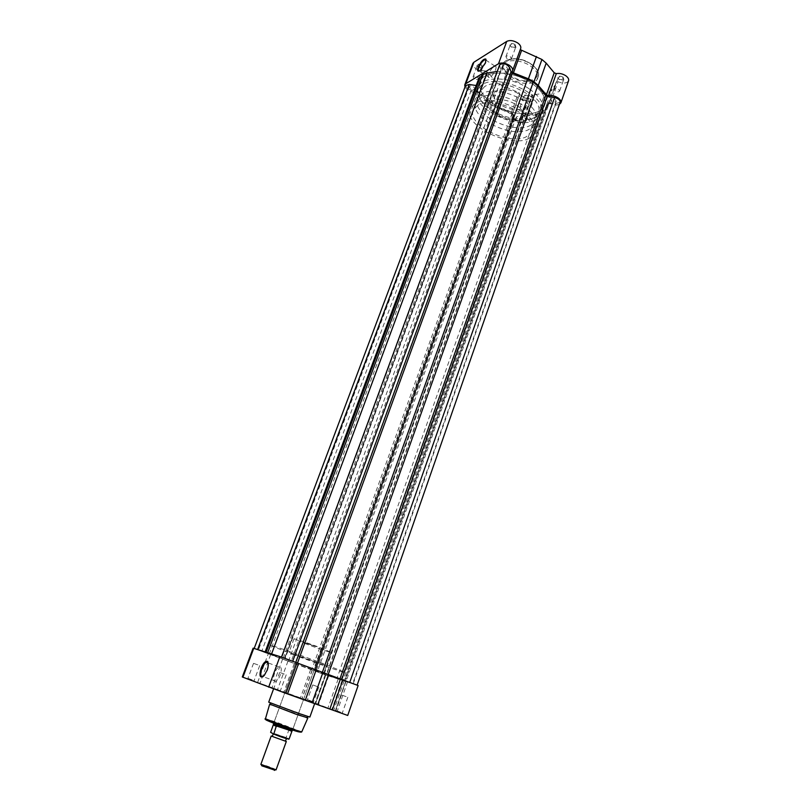 <?xml version="1.0" encoding="UTF-8"?>
<svg xmlns="http://www.w3.org/2000/svg" width="811" height="811" viewBox="0 0 811 811"><rect width="100%" height="100%" fill="white"/><g stroke="black" fill="none" stroke-linecap="round" stroke-linejoin="round"><path stroke-width="0.61" stroke-dasharray="4.05 3.04" d="M289.699 661.735L267.671 653.088C266.637 652.216 297.394 662.942 320.963 671.721L342.07 680.023L289.699 661.735L342.07 680.023L320.963 671.721C297.394 662.942 266.637 652.216 267.671 653.088L289.699 661.735M493.737 104.203C482.717 96.681 478.186 89.19 480.163 81.718C483.468 69.766 513.181 70.243 531.56 83.117C542.174 90.67 546.513 97.969 544.566 105.035C540.927 117.301 511.832 116.48 493.737 104.203C482.717 96.681 478.186 89.19 480.163 81.718C483.468 69.766 513.181 70.243 531.56 83.117C542.174 90.67 546.513 97.969 544.566 105.035C540.927 117.301 511.832 116.48 493.737 104.203M260.341 650.838L264.751 652.379L260.341 650.838M470.492 88.642L469.275 86.665C470.076 85.682 471.505 85.723 473.563 86.807L474.77 88.774C473.979 89.757 472.549 89.717 470.492 88.642M319.047 672.603L323.508 674.164L319.047 672.603M517.337 118.994L516.222 117.189C517.033 116.216 518.472 116.257 520.54 117.321L521.655 119.116C520.844 120.099 519.405 120.058 517.337 118.994M347.949 681.909L352.724 683.572L347.949 681.909M551.561 101.213L550.456 99.327C551.348 98.222 552.889 98.243 555.079 99.378L556.184 101.263C555.292 102.358 553.751 102.348 551.561 101.213M286.719 659.171L291.443 660.823L286.719 659.171M503.236 69.026L502.029 66.948C502.901 65.843 504.422 65.863 506.601 67.009L507.808 69.087C506.936 70.202 505.405 70.182 503.236 69.026M340.985 679.983L540.876 112.81L536.436 114.087L522.801 115.588L523.916 120.849C522.517 122.542 520.044 122.461 516.475 120.636L514.549 118.447L513.363 114.31L512.116 113.408L497.65 107.893L295.011 663.753L326.427 675.249L357.144 685.153L281.478 657.174L254.147 648.547L295.011 663.753M288.432 661.33L492.196 105.065L487.887 101.578L479.646 92.332L467.612 89.028L465.514 85.611M476.179 85.53L477.273 85.226L477.932 80.816M497.204 71.429L500.063 71.449L284.337 658.451M499.586 64.951L500.924 70.79L500.063 71.449M560.137 102.237L555.849 103.575L547.435 102.784L546.847 105.765L543.634 110.397L342.982 680.571M540.876 112.81L543.634 110.397M492.196 105.065L497.65 107.893M563.077 77.157C560.036 75.707 558.252 75.879 557.725 77.684L559.012 79.356L564.01 79.802L563.077 77.157M559.174 79.64L558.13 77.785C559.002 76.69 560.482 76.69 562.591 77.795L563.371 80.015L559.174 79.64M515.046 44.483C512.015 43.003 510.241 43.196 509.734 45.041L511.153 46.906L516.07 47.393L515.046 44.483M511.295 47.18L510.149 45.132C511.001 44.027 512.471 44.037 514.559 45.152L515.421 47.596L511.295 47.18M479.26 71.033L480.751 70.304L485.667 63.177L486.103 60.105M481.805 65.194C478.966 63.805 477.314 63.937 476.838 65.579L478.257 67.404L482.89 67.911L481.805 65.194M478.368 67.678L477.223 65.732C478.003 64.748 479.372 64.779 481.349 65.823L482.261 68.104L478.368 67.678M528.366 95.982C525.528 94.623 523.855 94.745 523.359 96.357L524.656 97.999L529.36 98.476L528.366 95.982M524.798 98.283L523.744 96.509C524.535 95.536 525.923 95.556 527.91 96.59L528.742 98.678L524.798 98.283M495.562 69.746C496.413 67.242 496.21 66.036 494.963 66.137C492.622 67.161 490.543 69.746 488.719 73.882C487.867 76.396 488.07 77.603 489.317 77.501C491.659 76.477 493.737 73.892 495.562 69.746M464.977 87.041C467.815 90.903 471.82 92.626 476.99 92.201L484.927 70.831L486.488 71.186L495.186 80.806L499.353 84.212L519.304 92.839L519.375 94.441C517.317 99.145 532.269 104.437 533.658 99.489L531.864 95.049L545.073 93.174L549.341 91.825L552.098 89.423L555.657 84.303L556.224 81.87L558.039 81.708C563.3 83.746 566.808 83.432 568.572 80.765M476.99 92.201L479.027 93.001L486.955 71.642M479.027 93.001L487.381 102.034L491.598 105.4L511.67 114.027L512.126 114.969L519.739 93.802M520.885 109.201L519.821 107.447C520.601 106.494 521.99 106.525 523.987 107.559L525.052 109.303C524.271 110.266 522.882 110.235 520.885 109.201M474.242 78.728L473.077 76.802C473.847 75.839 475.226 75.879 477.213 76.923L478.368 78.839C477.598 79.802 476.219 79.772 474.242 78.728M507.068 58.706L505.912 56.669C506.763 55.584 508.233 55.594 510.322 56.709L511.477 58.737C510.626 59.821 509.156 59.811 507.068 58.706M555.19 91.014L554.136 89.18C554.998 88.105 556.478 88.115 558.586 89.21L559.641 91.045C558.779 92.119 557.299 92.109 555.19 91.014M530.576 66.066C536.395 70.243 538.737 74.348 537.622 78.383C535.605 85.256 519.628 85.033 509.764 78.17C503.834 74.004 501.431 69.837 502.546 65.681C504.472 58.909 520.642 59.021 530.576 66.066M529.451 89.017C540.096 96.55 544.455 103.818 542.529 110.813C538.93 122.988 509.825 122.076 491.679 109.83C480.629 102.338 476.077 94.877 478.024 87.466C481.298 75.605 511.021 76.173 529.451 89.017M515.948 104.67C521.341 108.41 523.571 112.03 522.629 115.537C520.905 121.488 506.267 121.001 497.113 114.838C491.618 111.097 489.337 107.427 490.29 103.828C491.932 97.949 506.723 98.354 515.948 104.67M519.638 94.421C525.011 98.182 527.211 101.841 526.248 105.389C524.494 111.431 509.866 111.026 500.762 104.832C495.288 101.071 493.027 97.371 494 93.721C495.673 87.76 510.454 88.075 519.638 94.421M559.387 104.386C556.893 105.41 553.883 105.156 550.355 103.636L548.54 103.757L547.993 106.129L544.485 111.077L541.748 113.388L537.49 114.655L524.271 116.328L526.126 120.677C524.788 125.472 509.754 120.15 511.761 115.588L512.126 114.969M484.927 70.831C477.638 70.881 473.604 68.438 472.813 63.491M520.692 48.488L520.277 49.643M541.748 113.388L549.341 91.825M491.598 105.4L499.353 84.212M271.178 736.023L286.303 741.497M276.075 769.882L275.456 769.406C272.689 767.814 260.696 763.688 260.858 764.378M261.841 765.848C258.172 763.871 271.34 768.159 274.493 769.963L274.807 770.146M272.8 733.62L286.648 738.324C287.804 738.892 287.378 738.872 285.381 738.274L272.8 733.62M481.896 93.914L477.466 98.841C470.664 113.783 513.627 135.082 530.404 125.391L535.676 119.906C542.924 105.156 497.69 83.067 481.896 93.914M484.593 86.625L480.142 91.623C473.279 106.717 516.141 128.047 532.959 118.193L538.24 112.648C545.539 97.725 500.417 75.626 484.593 86.625M535.584 119.916L541.505 113.712C549.645 97.138 499.363 72.534 481.846 84.831L476.949 90.345C469.346 107.143 516.84 130.784 535.584 119.916M529.066 138.367L534.936 132.375C542.924 116.267 492.318 91.704 474.891 103.555L470.056 108.887C462.625 125.218 510.413 148.788 529.066 138.367M477.669 105.329L473.269 110.164C466.558 124.843 509.683 146.102 526.42 136.664L531.651 131.301C538.818 116.804 493.402 94.745 477.669 105.329M480.376 97.999L475.956 102.896C469.184 117.747 512.207 139.026 528.975 129.425L534.236 123.992C541.454 109.323 496.15 87.243 480.376 97.999M511.67 118.234L513.039 116.774C515.005 112.688 502.658 106.636 498.167 109.505L496.859 110.925C494.933 115.02 507.108 121.011 511.67 118.234M273.459 723.868L292.315 730.691M273.398 724.628L291.494 730.235L291.98 731.106M270.783 732.759L285.999 737.919L288.888 729.941M288.594 729.941L291.838 731.421M288.442 730.153L291.757 731.664M289.101 739.044L285.999 737.919M263.007 676.688L264.609 675.411L267.427 670.393C268.583 667.058 268.836 664.544 268.157 662.861M249.413 679.527L254.269 681.301L249.413 679.527M252.191 679.892L247.923 678.32L252.191 679.892M308.748 700.745L313.664 702.549L308.748 700.745M311.769 701.221L307.46 699.64L311.769 701.221M337.275 711.642L342.526 713.568L337.275 711.642M340.62 712.2L335.997 710.497L340.62 712.2M275.355 689.512L280.535 691.408L275.355 689.512M278.447 689.958L273.865 688.275L278.447 689.958M279.319 724.284L274.067 722.601L287.388 727.933L292.67 729.332L279.319 724.284M287.378 727.193L274.128 722.054L292.335 728.511L287.378 727.193M274.594 673.079C272.861 678.878 273.297 681.605 275.882 681.27C277.514 680.368 278.964 678.3 280.231 675.056C281.944 669.257 281.518 666.53 278.943 666.885C277.311 667.777 275.862 669.835 274.594 673.079M253.133 648.161L268.269 653.757L257.594 682.467L242.296 676.982M268.269 653.757L328.627 676.009L325.718 674.843L315.57 703.309L318.561 704.333L257.594 682.467M346.074 696.608L341.451 694.956L346.074 696.608M284.266 674.053L279.694 672.42L284.266 674.053M257.807 664.868L253.529 663.337L257.807 664.868M317.04 686.471L312.732 684.93L317.04 686.471M270.742 704.506L306.801 717.553M268.705 702.154L309.873 717.056M285.938 692.756L314.749 703.37L285.938 692.756M292.416 654.315C315.195 662.861 345.222 673.211 344.776 672.329L323.792 663.814C300.293 654.974 269.546 644.4 270.519 645.444L292.416 654.315M304.703 643.447C316.118 647.807 331.202 652.885 330.969 652.267L320.467 647.786C308.869 643.346 293.612 638.216 293.967 638.875L304.703 643.447M299.918 656.586L326.194 665.628L289.081 652.196L299.918 656.586M316.432 646.671L303.213 642.231L316.432 646.671M325.718 674.843L358.127 685.528M285.867 693.324L296.816 662.8L285.867 693.344M325.91 674.864L315.743 703.401L315.043 703.127L315.57 703.309M315.743 703.401L347.716 715.464M342.09 680.388L331.871 709.392M287.946 661.178L277.544 689.543M514.549 118.447L316.006 671.518M471.211 90.406L261.72 651.395M478.186 91.491L269.232 654.061M476.26 85.54L265.096 652.358M477.294 85.074L265.978 652.652M500.924 70.79L284.975 658.644M499.576 66.076L281.873 657.356M555.849 103.575L353.18 683.835M548.56 102.439L345.283 681.027M547.415 102.896L344.259 680.693L547.435 102.784M536.436 114.087L336.879 678.604M523.642 115.263L324.177 674.235M522.791 115.831L323.518 674.022M523.926 119.977L326.134 675.117M513.363 114.31L313.35 670.413M512.116 113.408L311.748 669.815M487.887 101.578L282.786 659.211M479.646 92.332L271.026 654.72M531.023 63.998C549.442 76.062 527.981 87.791 510.95 75.707C492.48 64.231 513.079 51.417 531.023 63.998M510.383 76.487C520.226 83.351 536.213 83.563 538.24 76.67C539.356 72.635 537.004 68.519 531.205 64.343C521.27 57.297 505.111 57.186 503.175 63.978C502.05 68.144 504.452 72.321 510.383 76.487M524.555 116.977L532.128 95.708M525.082 115.993L532.665 94.694M537.49 114.655L545.073 93.174M510.981 113.722L518.614 92.535M496.849 108.157L504.574 86.99M550.355 103.636L558.039 81.708M512.197 71.48L520.327 49.167M487.381 102.034L495.186 80.806M548.52 103.849L556.204 81.952M544.485 111.077L552.098 89.423M285.807 737.463L270.61 732.303M269.09 720.563L276.409 722.976C296.025 729.677 311.292 736.5 290.419 729.312M301.722 731.927L276.379 722.125L265.44 718.799M312.306 670.079L302.118 698.393M347.544 681.869L337.133 711.541M335.318 710.872L345.719 681.24L335.328 710.872M344.097 680.987L333.838 710.172M338.157 679.081L327.968 707.932M310.694 669.46L300.475 697.815M294.292 663.51L283.962 691.844M270.641 654.619L259.986 683.328M282.573 659.171L272.111 687.606M478.024 87.466L270.519 645.444M469.275 86.665L258.374 650.067M516.222 117.189L317.283 671.903M550.456 99.327L346.155 681.199M502.029 66.948L284.712 658.39M477.273 85.226L266.008 652.662M500.914 71.084L285.077 658.694M546.847 105.765L344.685 680.966M522.801 115.588L323.437 673.982M523.916 120.849L326.427 675.249M507.808 69.087L291.443 660.823M556.184 101.263L352.724 683.572M521.655 119.116L323.508 674.164M474.77 88.774L264.751 652.379M542.529 110.813L344.776 672.329M558.09 78.231L557.725 77.684M510.099 45.609L509.734 45.041M477.172 66.137L476.838 65.579M523.703 96.894L523.359 96.357M502.546 65.681L503.175 63.978C502.729 62.406 505.365 60.693 511.072 58.858C517.915 58.149 524.595 59.842 531.124 63.957C540.258 70.942 538.697 75.524 538.24 76.67L537.622 78.383M494.963 66.137L486.103 60.247M512.187 114.868L519.8 93.691M519.821 107.447L523.744 96.509M473.077 76.802L477.223 65.732M505.912 56.669L510.149 45.132M554.136 89.18L558.13 77.785M522.629 115.537L526.248 105.389M490.29 103.828L494 93.721M559.641 91.045L563.625 79.64M511.477 58.737L515.695 47.19M478.368 78.839L482.494 67.759M525.052 109.303L528.965 98.354M524.271 116.328L531.864 95.049M526.126 120.677L533.658 99.489M511.761 115.588L519.375 94.441M512.136 71.601L520.267 49.289M547.993 106.129L555.657 84.303M548.54 103.757L556.224 81.87M489.317 77.501L479.443 71.003M528.742 98.678L529.36 98.476M482.261 68.104L482.89 67.911M480.751 70.304L480.193 70.445M515.421 47.596L516.07 47.393M563.371 80.015L564.01 79.802M273.084 736.449L272.364 736.114M284.549 740.605L285.492 740.818M480.142 91.623L477.466 98.841M541.505 113.712L534.936 132.375M475.956 102.896L473.269 110.164M513.039 116.774L292.578 729.981M496.859 110.925L273.723 723.148M534.236 123.992L531.651 131.301M476.949 90.345L470.056 108.887M538.24 112.648L535.676 119.906M273.266 733.945L273.946 734.127M285.381 738.274L285.918 738.507M264.609 675.411L264.041 675.715M248.115 678.381L247.335 678.787M307.633 699.69L306.882 700.096M336.21 710.568L335.419 710.994M274.098 688.346L273.277 688.782M274.848 722.185L274.067 722.601M275.882 681.27L263.088 676.648M312.164 670.058L301.986 698.332M341.451 694.956L335.997 710.497M279.694 672.42L273.865 688.275M253.529 663.337L247.923 678.32M312.732 684.93L307.46 699.64M330.969 652.267L326.194 665.628M303.213 642.231L274.128 722.054M321.714 648.932L292.974 728.876M293.967 638.875L289.081 652.196M318.764 687.11L313.512 701.829M259.713 665.578L254.127 680.571M286.212 674.782L280.413 690.648M347.818 697.257L342.384 712.818M345.983 681.433L335.622 710.933M328.627 676.009L318.561 704.333M325.211 674.63L315.043 703.127M312.336 670.089L302.138 698.403M278.943 666.885L268.177 662.932M292.335 728.511L292.67 729.332M280.19 690.556L280.535 691.408M342.181 712.727L342.526 713.568M313.34 701.758L313.664 702.549M253.944 680.49L254.269 681.301"/><path stroke-width="1.22" d="M357.164 685.092L560.137 102.237C560.239 100.077 558.373 98.526 554.531 97.584L547.161 96.448L545.702 95.576L339.951 678.827M281.508 657.103L499.586 64.951C502.992 62.64 506.328 63.511 509.592 67.556L511.427 72.919L527.555 79.123L315.418 669.582M254.178 648.465L465.514 85.611L469.265 84.466L476.179 85.53M265.146 651.922L477.932 80.816L480.203 77.217L266.109 652.226M480.203 77.217L482.697 74.561L267.671 652.713M482.697 74.561L487.036 73.071L497.204 71.429M527.555 79.123L533.283 82.154L322.413 672.157M533.283 82.154L537.683 85.895L545.702 95.576M478.166 67.293C480.994 61.393 483.549 58.645 485.84 59.061L485.525 62.7L480.193 70.445C477.689 72.037 477.01 70.983 478.166 67.293M486.103 60.105L485.11 59.588C482.798 60.643 480.72 63.248 478.885 67.394C478.064 69.766 478.186 70.983 479.26 71.033M464.977 87.041L464.774 84.902L465.818 83.695L498.501 63.745C501.583 62.366 505.212 62.893 509.389 65.336C512.005 67.191 513.059 69.026 512.562 70.831L512.136 71.601L513.424 72.868L528.427 78.819L533.962 81.779L541.93 59.477L520.277 49.643M464.774 84.902L472.813 63.491L473.877 62.244L506.743 41.391C509.845 39.942 513.454 40.438 517.6 42.892C520.175 44.767 521.209 46.632 520.692 48.488L512.562 70.831M533.962 81.779L538.271 85.398L546.421 94.887L548.52 95.728C551.652 95.201 554.815 95.911 557.998 97.867C560.36 99.54 561.334 101.193 560.888 102.825L559.387 104.386M538.271 85.398L546.188 63.136L554.217 72.787L556.305 73.619C559.438 73.051 562.581 73.74 565.733 75.707C568.075 77.4 569.028 79.083 568.572 80.765L560.888 102.825M546.188 63.136L541.93 59.477M286.303 741.497L271.178 736.023L260.858 764.378L276.075 769.882L286.303 741.497M274.807 770.146L261.841 765.848L261.446 764.844M292.578 729.981L292.254 730.711L274.23 724.304L273.459 723.868L273.723 723.148M291.98 731.106L276.328 725.967L273.824 733.833L289.101 739.044C286.982 739.003 281.802 737.341 273.571 734.046L273.824 733.833M291.859 731.39L289.111 739.024M273.571 734.046L270.61 732.303L273.469 724.365L276.328 725.967M273.287 724.953L276.521 726.433M273.368 724.72L276.541 726.169M267.093 670.271L264.041 675.715C259.966 678.675 258.993 676.161 261.122 668.173C263.17 663.256 265.197 660.975 267.194 661.32C268.694 662.557 268.664 665.547 267.093 670.271M268.157 662.861L266.251 662.222C264.639 663.124 263.19 665.202 261.912 668.457C260.159 674.205 260.524 676.942 263.007 676.688M285.867 693.324L347.716 715.464L358.127 685.528L342.901 679.912L332.328 709.939M296.958 662.871L298.6 663.479L287.53 693.922M253.762 648.334L253.133 648.161L242.296 676.982L285.867 693.344L296.978 662.83L279.927 656.575L253.762 648.334L242.905 677.236M298.6 663.479L342.901 679.912M306.801 717.553L296.613 714.45L270.742 704.506M314.638 703.684L309.873 717.056L297.819 713.122L268.705 702.154L273.55 688.975M322.96 672.36L312.093 702.782M547.161 96.448L341.755 679.506M512.207 73.254L297.505 663.074M469.265 84.466L257.604 649.54M487.036 73.071L271.594 653.95M509.592 67.556L292.761 661.137M510.879 72.26L295.812 662.313M537.683 85.895L328.283 674.357M554.531 97.584L349.764 682.335M498.501 63.745L506.743 41.391M548.52 95.728L556.305 73.619M465.818 83.695L473.877 62.244M513.424 72.868L521.524 50.576M528.427 78.819L536.446 56.496M546.421 94.887L554.217 72.787M288.696 739.196L273.459 734.026M265.44 718.799L291.007 728.704L301.722 731.927M279.927 656.575L268.654 687.16M290.419 729.312C275.01 724.051 258.668 717.319 269.09 720.563M340.448 679.02L329.854 709.047M328.546 674.458L317.75 704.789M316.209 669.876L305.271 700.329M485.961 59.832L485.84 59.061M486.103 60.247L485.11 59.588M285.918 738.507L286.324 739.166L285.492 740.818M272.364 736.114L273.266 733.945M274.371 770.389L275.324 769.872M291.818 731.329L292.254 730.711M307.805 718.09L301.712 731.958C300.729 732.536 297.019 731.644 290.571 729.302C275.882 724.345 262.318 718.678 265.44 718.83L269.637 704.272M306.436 717.755L308.413 716.701M270.894 704.891L270.063 702.813M268.177 662.932L266.251 662.222M267.508 662.151L267.194 661.32"/></g></svg>
